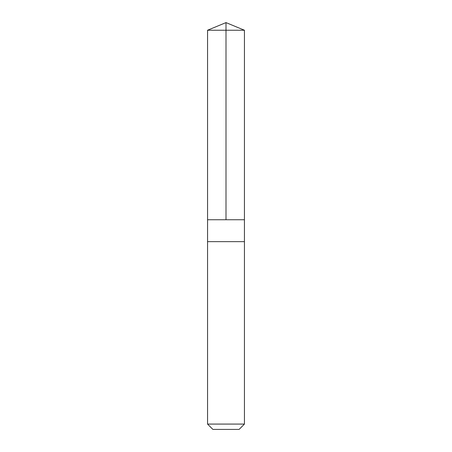 <?xml version="1.0" encoding="UTF-8"?>
<svg xmlns="http://www.w3.org/2000/svg" width="452" height="452" viewBox="0 0 452 452"><rect width="100%" height="100%" fill="white"/><g stroke="black" fill="none" stroke-linecap="round" stroke-linejoin="round"><path stroke-width="0.68" d="M216.237 219.74L244.436 219.74L244.442 30.239L207.558 30.239L207.564 219.74L244.436 219.74L244.436 241.645L207.564 241.645L207.564 219.74L216.237 219.74M244.442 241.645L207.558 241.645L207.558 424.078L244.442 424.078L244.442 241.645M244.442 424.078L239.119 429.4L212.881 429.4L207.558 424.078M226 219.74L226 22.6L207.558 30.239M226 22.6L244.442 30.239"/></g></svg>
